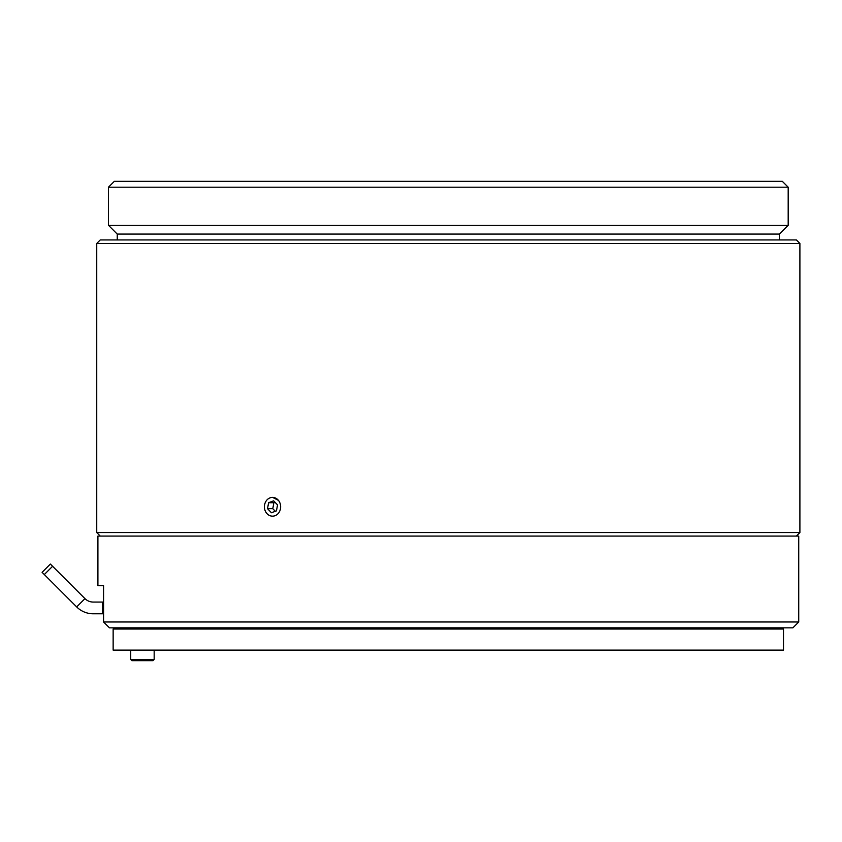 <?xml version="1.0" encoding="UTF-8"?>
<svg xmlns="http://www.w3.org/2000/svg" width="842" height="842" viewBox="0 0 842 842"><rect width="100%" height="100%" fill="white"/><g stroke="black" fill="none" stroke-linecap="round" stroke-linejoin="round"><path stroke-width="1.26" d="M103.566 621.985L103.566 585.653L97.914 585.653L97.914 536.08L798.732 536.08L798.732 621.985L103.566 621.985L109.481 627.848L103.566 621.985M97.914 585.653L103.566 585.653M798.732 621.985L792.869 627.848L109.481 627.848M52.593 566.277L84.958 598.63L76.664 606.914L42.1 572.349L50.383 564.066L52.593 566.277L44.31 574.56M50.383 564.066L42.1 572.349M76.664 606.914A23.439 23.439 0 0 0 93.241 613.786L103.566 613.786M84.958 598.63A11.714 11.714 0 0 0 93.241 602.062L103.566 602.062M154.17 659.486L152.991 660.665L131.899 660.665L130.731 659.486L154.17 659.486L154.17 650.108M113.144 650.108L783.492 650.108L783.492 629.016L113.144 629.016L113.144 650.108M108.46 187.198L114.323 181.335L782.323 181.335L788.186 187.198L108.46 187.198L108.46 225.288L788.186 225.288L788.186 187.198M796.385 536.08L799.9 532.565L96.746 532.565L100.261 536.08M96.746 243.454L100.261 239.938L796.385 239.938L799.9 243.454L96.746 243.454L96.746 532.565M272.534 497.348L278.586 500.443M788.186 225.288L779.387 234.076L117.249 234.076L108.46 225.288M117.249 234.076L117.249 239.938M779.387 234.076L779.387 239.938M799.9 243.454L799.9 532.565M280.249 503.884A9.378 8.115 90 0 1 275.039 515.704A9.378 8.115 90 0 1 264.809 509.684A9.378 8.115 90 0 1 270.019 497.864A9.378 8.115 90 0 1 280.249 503.884M277.544 504.905L276.45 510.862L271.44 512.746L267.514 508.663L268.609 502.716L273.629 500.832L277.544 504.905M275.313 511.283L272.787 508.663L267.514 508.663M272.787 508.663L273.882 502.716L268.609 502.716M273.882 502.716L275.029 502.285M102.619 613.786L102.619 602.062M130.731 659.486L130.731 650.108M125.458 629.016L125.458 627.848M771.188 629.016L771.188 627.848"/></g></svg>
